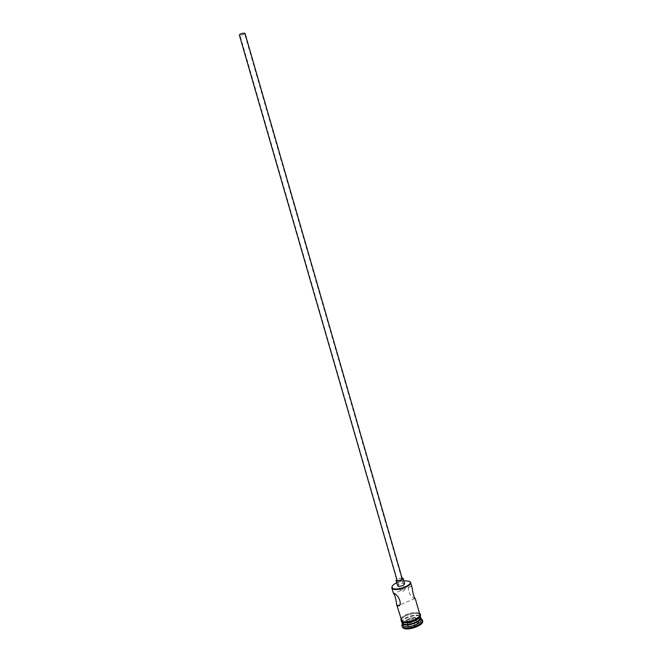 <?xml version="1.0" encoding="UTF-8"?>
<svg xmlns="http://www.w3.org/2000/svg" width="662" height="662" viewBox="0 0 662 662"><rect width="100%" height="100%" fill="white"/><g stroke="black" fill="none" stroke-linecap="round" stroke-linejoin="round"><path stroke-width="0.5" stroke-dasharray="3.31 2.48" d="M403.812 580.723L396.654 582.792M392.252 586.168C394.428 582.717 405.665 579.473 409.339 581.236M239.884 34.664C241.63 33.514 243.186 33.125 244.543 33.505L244.493 33.712C242.731 34.863 241.183 35.252 239.826 34.871L239.884 34.664M404.664 589.097L404.846 589.346C404.159 591.058 402.728 591.547 400.535 590.818L400.378 590.636C401.164 589.867 402.546 589.329 404.532 589.031L404.664 589.097M245.014 33.365L244.948 33.621C242.846 34.995 240.976 35.458 239.354 35.003M402.273 578.745L402.066 578.489C399.6 578.183 397.879 578.778 396.902 580.293M402.033 577.901L396.662 579.449M404.672 583.71L404.399 583.371C401.106 582.932 398.814 583.735 397.514 585.779M415.306 598.771L414.735 598.481C409.455 597.505 405.525 585.332 411.127 586.284L412.203 587.964M403.05 623.265L402.339 622.065C401.594 618.209 415.844 613.384 419.311 616.297L419.931 616.984C422.43 620.658 406.675 626.55 403.05 623.265M401.95 622.768L401.95 622.719C401.164 618.622 416.266 613.509 419.948 616.603L420.635 617.381M402.504 624.763L402.446 624.44C401.677 620.327 416.754 615.221 420.444 618.333L421.231 619.359M402.264 623.935C404.49 619.806 416.911 616.223 420.991 618.531M401.106 619.922C399.467 615.925 415.215 610.314 419.063 613.5L419.84 614.518M402.057 621.75L401.354 620.791C399.716 616.785 415.463 611.167 419.311 614.369L420.089 615.379C421.81 619.375 405.707 625.077 402.057 621.75M401.859 622.52C400.212 618.49 415.951 612.871 419.807 616.09L420.585 617.108M402.115 626.757C400.311 622.297 417.515 616.14 421.76 619.698L422.621 620.84M415.016 625.722L418.856 622.503L416.183 620.559L409.728 621.792L405.872 624.986L408.487 626.972L415.016 625.722L414.751 625.251L408.636 626.418L406.187 624.564L409.795 621.577L415.844 620.418L418.343 622.239L414.751 625.251L413.841 622.123L407.734 623.29L408.487 626.972M407.734 623.29L405.285 621.461L405.872 624.986M405.285 621.461L408.901 618.482L409.728 621.792M408.901 618.482L414.95 617.323L417.449 619.119L418.856 622.503M417.449 619.119L413.841 622.123M414.95 617.323L416.183 620.559M419.691 613.997L419.137 613.467C415.529 610.463 400.733 615.288 400.957 619.409M401.975 621.784L401.205 620.36M401.404 619.483C402.81 615.403 416.092 611.589 419.385 614.328L419.989 614.94M404.846 589.346L244.543 33.505M414.884 598.58L399.509 605.06M402.339 622.065L401.95 622.719M401.354 620.791L401.644 621.775M419.6 613.699L419.245 613.442C414.627 610.579 401.842 615.056 400.866 619.102M401.42 621.469L401.859 621.817M420.089 615.379L420.32 616.214M419.931 616.984L420.61 617.332M411.127 586.284L404.532 589.031M400.436 590.736L393.791 593.508M400.378 590.636L239.826 34.871"/><path stroke-width="0.99" d="M396.654 582.792C393.493 584.331 391.954 585.82 392.036 587.252L392.715 588.212C396.215 591.116 412.078 585.465 410.101 582.039L409.422 581.286L403.812 580.723M409.339 581.236L410.606 582.411C412.227 586.036 396.042 591.663 392.483 588.7L391.78 587.699L392.252 586.168M239.354 35.003L239.421 34.755C241.522 33.373 243.384 32.91 245.014 33.365L402.273 578.745C401.288 580.26 399.567 580.855 397.101 580.541L239.354 35.003M396.662 579.449L396.273 580.88C399.558 581.31 401.859 580.508 403.166 578.489L402.033 577.901M396.008 580.557L397.788 586.11C401.073 586.557 403.373 585.754 404.672 583.71L403.166 578.489M397.432 605.771L397.589 605.871C403.199 606.864 399.02 594.501 393.898 593.582L393.393 593.293C394.85 594.749 395.909 598.415 396.571 604.274L397.432 605.771M410.606 582.411L412.203 587.964C412.898 593.657 413.932 597.256 415.306 598.771L419.84 614.518C421.562 618.498 405.458 624.2 401.809 620.882L396.571 604.274M420.635 617.381L420.734 617.629C422.464 621.651 406.369 627.353 402.711 624.001L401.95 622.768M420.734 617.629L421.231 619.359C422.968 623.397 406.873 629.107 403.208 625.731L402.008 623.033M420.991 618.531L422.373 619.971C424.284 624.407 406.642 630.671 402.637 626.955L401.801 625.532L402.264 623.935M420.32 616.214L420.585 617.108C422.315 621.122 406.211 626.831 402.562 623.48L401.644 621.775M422.373 619.971L422.621 620.84C424.532 625.284 406.89 631.54 402.885 627.816L401.867 625.888M400.957 619.409L401.726 620.915C405.715 624.498 423.035 617.803 419.691 613.997M401.205 620.36L401.404 619.483M419.989 614.94C423.059 618.804 405.914 625.333 401.975 621.784M392.036 587.252L391.78 587.699M399.509 605.06L397.589 605.871M402.422 624.473L401.801 625.532M391.813 587.839L393.393 593.293M400.866 619.102L401.42 621.469M419.6 613.699C420.792 613.988 420.858 615.163 419.807 617.232C417.391 621.08 405.376 624.44 401.859 621.817M421.148 619.069L422.232 619.632M410.101 582.039L410.556 582.279"/></g></svg>
